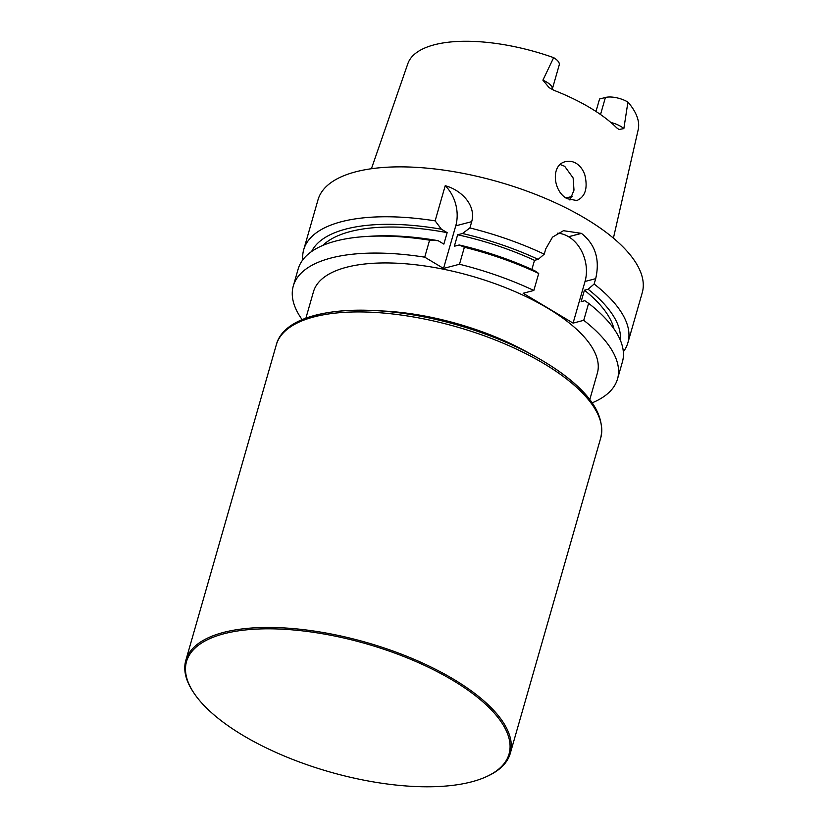 <?xml version="1.0" encoding="UTF-8"?>
<svg xmlns="http://www.w3.org/2000/svg" width="828" height="828" viewBox="0 0 828 828"><rect width="100%" height="100%" fill="white"/><g stroke="black" fill="none" stroke-linecap="round" stroke-linejoin="round"><path stroke-width="1.24" d="M538.19 259.371L534.495 260.344A155.178 61.624 16 0 0 457.636 234.779L462.5 233.506A160.942 63.922 16 0 1 538.19 259.371L544.234 254.165A168.643 66.975 -164 0 0 469.911 227.938L462.5 233.506M534.495 260.344L531.886 269.452M457.636 234.779L454.344 246.247L459.209 244.974A160.942 63.922 16 0 1 534.909 270.839L538.707 273.468L533.832 290.462A168.643 66.975 16 0 0 459.499 264.246L443.539 268.427L424.723 257.166L429.597 240.172L438.126 240.679L443.86 244.115L447.151 232.647L441.417 229.221L435.124 220.859L445.216 185.7A33.751 25.74 75.3 0 1 455.752 225.837L443.539 268.427M459.209 244.974L464.373 247.251A168.643 66.975 16 0 1 538.707 273.468M464.373 247.251L459.499 264.246M322.858 245.398A155.178 61.624 16 0 1 447.151 232.647M311.607 251.515A160.942 63.922 16 0 1 441.417 229.221M302.148 319.67A168.643 66.975 16 0 1 293.298 285.991L298.173 268.996A168.643 66.975 16 0 1 366.804 236.456L372.196 236.135A160.942 63.922 16 0 1 438.126 240.679M366.804 236.456A168.643 66.975 16 0 1 429.597 240.172M293.298 285.991A168.643 66.975 16 0 1 424.723 257.166M623.329 351.786A168.643 66.975 -164 0 0 627.924 342.657A168.643 66.975 -164 0 0 594.152 284.025L588.108 289.231L584.413 290.204L581.121 301.661L584.816 300.699L588.615 303.327L583.74 320.322L573.08 323.117L585.023 281.468A33.793 25.771 75.3 0 0 568.639 236.746L568.588 236.715A33.793 25.771 75.3 0 0 557.482 233.206M573.08 323.117L523.161 293.257L533.832 290.462M613.962 328.861A155.178 61.624 -164 0 0 584.413 290.204M588.108 289.231A160.942 63.922 16 0 1 620.265 340.018M588.615 303.327A168.643 66.975 16 0 1 622.397 361.96L617.522 378.955A168.643 66.975 16 0 1 592.165 402.832M583.74 320.322A168.643 66.975 16 0 1 617.522 378.955M305.894 318.18L313.46 291.777A147.663 58.643 16 0 1 471.577 276.097A147.663 58.643 16 0 1 597.35 373.18L589.784 399.582M594.152 284.025L595.684 278.674C600.103 259.474 595.353 244.374 581.442 233.382A168.643 66.975 -164 0 0 581.422 233.372A168.643 66.975 -164 0 0 581.401 233.351L563.485 230.701L552.524 237.129L545.776 248.814L544.234 254.165M445.216 185.7C460.865 189.86 476.369 204.909 471.712 221.656L469.911 227.938M435.124 220.859A168.643 66.975 -164 0 0 303.71 249.683A168.643 66.975 -164 0 0 302.779 259.868M627.924 342.657L642.238 292.76A168.643 66.975 -164 0 0 585.644 218.633A168.643 66.975 -164 0 0 420.055 167.587A168.643 66.975 -164 0 0 318.014 199.786L303.71 249.683M560.245 164.544L564.686 166.293L573.131 177.968L573.99 190.119L569.954 200.055M584.827 174.905C583.026 169.688 580.117 165.817 576.102 163.302C572.676 161.325 569.178 160.767 565.596 161.646C550.516 164.658 552.928 191.434 567.128 198.699L576.868 200.552C585.313 196.733 587.973 188.184 584.827 174.905M565.814 197.83A89.548 35.563 -164 0 0 572.158 196.453M613.413 238.122L638.191 129.727A119.843 47.6 -164 0 0 627.924 102.082A16.467 6.541 -164 0 0 605.413 97.476L599.555 99.008L595.984 111.459M552.183 89.527L559.231 64.915A16.467 6.541 16 0 0 553.653 57.649A119.843 47.6 -164 0 0 407.842 63.673L371.41 168.736M627.924 102.082L623.857 128.599L618.982 129.51L616.767 127.895A121.55 48.272 -164 0 0 590.167 107.837A121.55 48.272 -164 0 0 553.932 90.304L549.14 87.664L542.899 80.171L553.653 57.649M242.821 735.295A167.753 66.623 -164 0 0 485.208 777.202A167.753 66.623 -164 0 0 366.152 643.76A167.753 66.623 -164 0 0 194.466 693.833A167.753 66.623 -164 0 0 242.821 735.295M194.466 693.833L193.804 692.85A168.757 67.027 16 0 1 185.814 660.392A168.757 67.027 16 0 1 366.514 642.487A168.757 67.027 16 0 1 510.265 753.428A168.757 67.027 16 0 1 486.295 776.726L485.208 777.202M380.435 310.893A147.663 58.643 16 0 1 530.427 353.908M595.684 278.674L585.023 281.468M581.442 233.382L568.639 236.746M581.401 233.351L568.588 236.715M471.712 221.656L455.752 225.837M600.528 114.523L605.413 97.476M623.857 128.599A16.467 6.541 -164 0 0 610.867 122.472M552.235 89.331A16.467 6.541 -164 0 0 542.899 80.171M600.735 437.909A168.757 67.027 -164 0 0 456.994 326.967A168.757 67.027 -164 0 0 276.293 344.872C285.95 306.919 371.482 299.943 457.097 324.876C497.38 336.572 531.39 352.066 559.107 371.368C591.43 394.345 605.309 416.525 600.735 437.909L510.265 753.428M290.938 326.574A166.542 66.136 16 0 1 457.553 325.011A166.542 66.136 16 0 1 598.023 414.621M185.814 660.392L276.293 344.872"/></g></svg>

